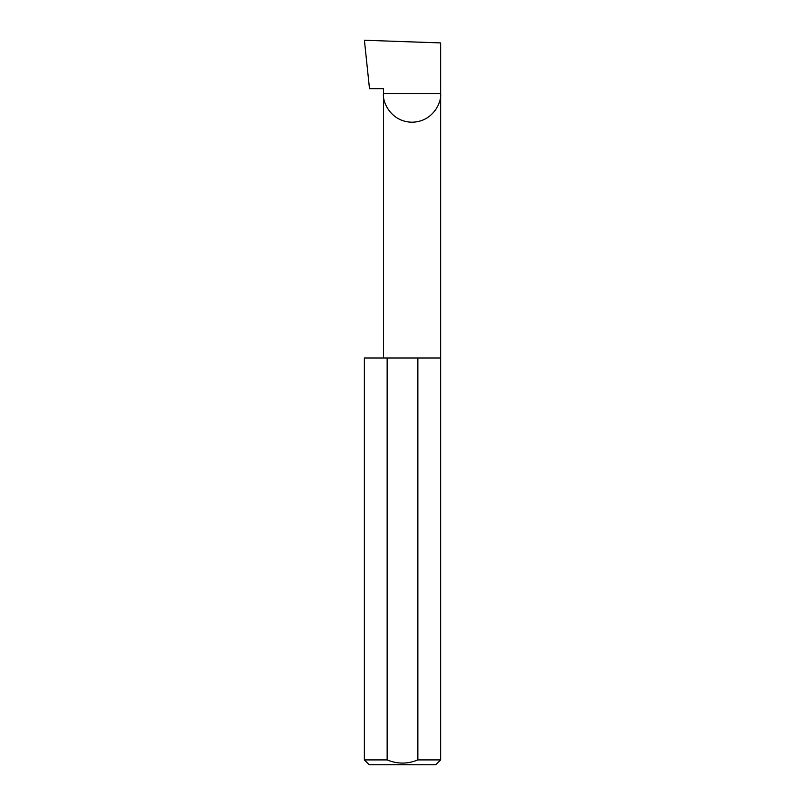 <?xml version="1.0" encoding="UTF-8"?>
<svg xmlns="http://www.w3.org/2000/svg" width="805" height="805" viewBox="0 0 805 805"><rect width="100%" height="100%" fill="white"/><g stroke="black" fill="none" stroke-linecap="round" stroke-linejoin="round"><path stroke-width="1.21" d="M383.462 358.014L383.462 93.632L440.627 93.632L440.627 42.917L364.403 40.25L369.495 88.681L383.462 88.681L383.462 93.632C382.315 101.994 390.898 121.827 412.049 122.219C433.201 121.827 441.784 101.994 440.627 93.632L440.627 759.91L435.787 764.75L369.213 764.75L364.373 759.91L387.145 759.91C397.368 764.146 407.612 764.146 417.855 759.91L440.627 759.91M417.855 759.91L417.855 358.014L440.627 358.014M364.373 759.91L364.373 358.014L387.145 358.014L387.145 759.91M417.855 358.014L387.145 358.014"/></g></svg>
